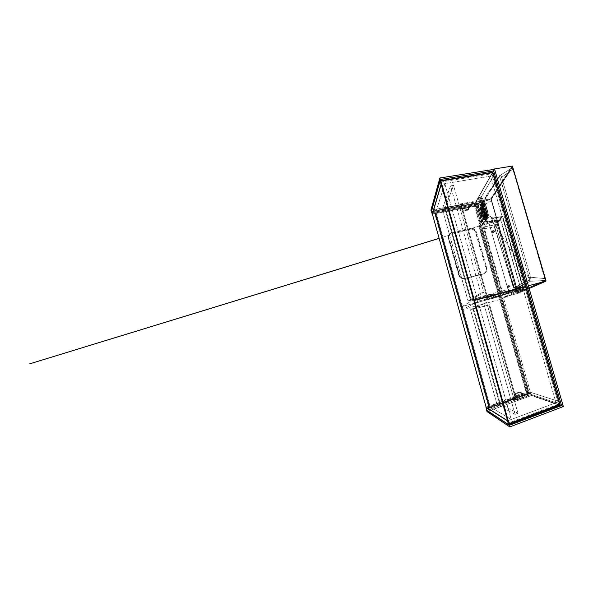 <?xml version="1.0" encoding="UTF-8"?>
<svg xmlns="http://www.w3.org/2000/svg" width="593" height="593" viewBox="0 0 593 593"><rect width="100%" height="100%" fill="white"/><g stroke="black" fill="none" stroke-linecap="round" stroke-linejoin="round"><path stroke-width="0.44" stroke-dasharray="2.96 2.22" d="M490.189 406.828L435.84 211.946L444.846 183.645L477.395 299.265L476.942 297.679L462.206 306.477L500.262 296.315L522.196 285.774L476.942 297.679L522.196 285.774L522.641 287.301L522.196 285.774L500.262 296.315L462.206 306.477L463.037 309.457L477.958 301.281L477.454 299.487L511.233 419.481L490.189 406.828L489.269 407.161L488.588 406.746L489.507 406.42L489.003 406.116L486.104 407.146L489.003 406.116L435.329 213.554L435.544 212.88L434.61 213.05L434.899 212.124L435.84 211.946L444.846 183.645L441.274 184.23L444.846 183.645L477.395 299.265L476.942 297.679L462.206 306.477L463.037 309.457L501.085 299.198L463.037 309.457L477.958 301.281L523.196 289.236L477.958 301.281L477.454 299.487L511.233 419.481L507.727 420.793L473.948 300.555L507.727 420.793L511.233 419.481L490.189 406.828L435.84 211.946L434.899 212.124L489.269 407.161L490.189 406.828M432.386 214.11L476.001 205.941L432.386 214.11M473.851 300.199L441.274 184.23L473.851 300.199M435.544 212.88L489.507 406.42L489.003 406.116L435.329 213.554L435.544 212.88L489.507 406.42L488.588 406.746L434.61 213.05L435.544 212.88M434.899 212.124L434.61 213.05L488.588 406.746L489.269 407.161L434.899 212.124M486.104 407.146L529.038 391.854L529.719 392.077L486.594 407.458L529.719 392.077L529.979 393.003L530.928 393.315L530.661 392.381L559.199 401.528L529.038 391.854L486.104 407.146M486.794 410.245L529.868 394.782L529.038 391.854L529.719 392.077L529.979 393.003L487.209 408.295L529.979 393.003L530.928 393.315L530.661 392.381L559.199 401.528L529.038 391.854L526.325 392.825L478.877 226.215L481.627 225.659L529.038 391.854L481.627 225.659L486.371 219.136L483.036 223.724L482.065 223.22L477.343 207.172L477.313 203.703L480.434 198.403L481.205 198.433L486.416 215.593L486.505 218.869L483.036 223.724C482.546 224.132 482.035 223.472 481.479 221.745L477.491 207.765C477.024 205.927 476.965 204.57 477.313 203.703L480.456 198.359C480.953 197.869 481.479 198.507 482.042 200.256L483.265 200.034L482.42 198.21L481.642 198.181L478.492 203.488L478.306 205.734L482.821 222.071L484.044 223.62L487.579 218.899L487.876 217.238L483.265 200.034C482.702 198.284 482.168 197.654 481.672 198.136L480.434 198.403L481.642 198.181L478.492 203.488L477.313 203.703L478.492 203.488C478.136 204.355 478.188 205.704 478.655 207.55L477.491 207.765L478.655 207.55L482.643 221.515L481.479 221.745L482.643 221.515C483.199 223.242 483.718 223.895 484.207 223.487L483.036 223.724L484.207 223.487L487.579 218.899L486.371 219.136L487.594 218.876C488.002 218.031 487.957 216.645 487.476 214.725L486.253 214.97C486.742 216.89 486.779 218.276 486.386 219.121L486.253 214.97L487.476 214.725L483.265 200.034L482.042 200.256L486.253 214.97L481.153 197.172L478.24 197.699L490.537 176.128L522.641 287.301L490.537 176.128L493.465 175.647L441.177 184.245L493.465 175.647L490.537 176.128L478.24 197.699L483.347 215.541L478.24 197.699L481.153 197.172L493.836 175.587L476.965 204.303L432.86 212.502L476.965 204.303L476.713 203.414L476.001 205.941L475.215 203.177L431.43 211.271L475.215 203.177L492.865 172.244L475.215 203.177L492.865 172.244L475.215 203.177L492.865 172.244L475.215 203.177L476.038 201.805L430.941 210.092L476.038 201.805L475.215 203.177L529.868 394.782L486.794 410.245L529.868 394.782L529.038 391.854L526.325 392.825L478.877 226.215L479.3 225.622L526.999 393.048L526.325 392.825L526.999 393.048L479.3 225.622L480.167 225.444L527.859 392.736L526.999 393.048L527.859 392.736L480.167 225.444L480.76 224.621L479.878 224.799L483.614 219.447L483.347 215.541C483.836 217.468 483.881 218.847 483.495 219.692L479.878 224.799L527.918 393.359L479.878 224.799L480.76 224.621L528.786 393.048L527.859 392.736L528.786 393.048L480.76 224.621L478.877 226.215L481.627 225.659L486.371 219.136L483.48 219.714L486.386 219.121C486.779 218.276 486.742 216.89 486.253 214.97L483.347 215.541L486.253 214.97L481.153 197.172L493.836 175.587L476.965 204.303L476.713 203.414L432.453 211.612L476.713 203.414L476.001 205.941L475.215 203.177L529.868 394.782L486.794 410.245M558.836 401.661L507.63 420.83L558.836 401.661L555.975 402.736L527.918 393.359L528.786 393.048L527.918 393.359L555.975 402.736L558.836 401.661M487.261 407.88L530.661 392.381L487.261 407.88M560.237 405.108L529.868 394.782L563.35 406.553L529.868 394.782L563.35 406.553L531.358 395.605L476.038 201.805L494.614 169.279L475.215 203.177L494.614 169.279L476.038 201.805L531.358 395.605L529.868 394.782L560.237 405.108M487.372 408.903L530.928 393.315L487.372 408.903M432.586 213.428L476.409 205.252L432.586 213.428M432.682 212.457L476.157 204.377L432.682 212.457M431.43 211.271L475.215 203.177L431.43 211.271M487.001 411.579L531.358 395.605L487.001 411.579M522.7 287.509L523.196 289.236L501.085 299.198L500.262 296.315L501.085 299.198L523.196 289.236L522.7 287.509L555.975 402.736L522.7 287.509M440.569 182.081L491.982 173.712L492.598 172.637L491.982 173.712L440.569 182.081M524.664 286.76L491.982 173.712L524.664 286.76M434.847 211.33L434.573 212.212L461.221 207.254L461.658 206.364L434.847 211.33L461.658 206.364L462.547 209.425L463.993 210.167L468.766 209.055L469.056 208.202L468.218 205.148L467.744 206.045L474.192 204.844L474.704 203.948L468.218 205.148L474.704 203.948L528.867 393.878L527.992 393.582L521.647 395.85L522.485 396.161L528.867 393.878L522.485 396.161L521.543 392.944L520.824 392.321L516.006 393.796L515.139 395.22L516.029 398.474L489.648 407.917L434.847 211.33L489.648 407.917L516.029 398.474L515.228 398.148L489.003 407.517L489.648 407.917L489.003 407.517L515.228 398.148L514.339 394.908L515.206 393.5L519.994 392.032L520.713 392.655L521.647 395.85L527.992 393.582L474.192 204.844L467.744 206.045L468.581 209.077L468.292 209.922L463.541 211.034L462.103 210.3L461.221 207.254L434.573 212.212L489.003 407.517L434.573 212.212L434.847 211.33M488.061 295.129L487.172 296.174L488.039 299.576L494.547 297.842L493.635 294.714L492.916 294.069L488.061 295.129L492.835 294.039L493.724 294.943L494.547 297.842L487.431 299.888L486.564 296.507L487.446 295.462L492.279 294.41L492.991 295.047L493.902 298.16L487.431 299.888L494.547 297.842L493.902 298.16L493.079 295.277L493.724 294.943L493.079 295.277L491.567 294.38L492.205 294.032L487.446 295.462C486.749 295.729 486.475 296.233 486.608 296.997L487.216 296.663C487.075 295.9 487.357 295.388 488.061 295.129M452.133 232.211L449.242 234.22L448.627 236.829L459.968 276.345L462.251 278.013L465.023 278.176L483.562 273.64L486.327 271.542L486.712 268.021L476.461 231.967L474.259 229.068L470.738 228.401L452.133 232.211L451.747 232.953L471.131 229.068L473.748 229.817L475.112 231.062L486.112 268.525L486.082 271.209L484.577 273.358L482.984 274.114L464.556 278.628L461.799 278.473L459.531 276.812L448.264 237.548L448.871 234.954L451.747 232.953C449.042 233.798 447.937 235.629 448.427 238.453L448.79 237.741C448.293 234.902 449.412 233.056 452.133 232.211L471.035 228.349C473.696 228.231 475.504 229.439 476.461 231.967L486.712 268.021C487.224 270.831 486.178 272.706 483.562 273.64L465.023 278.176L462.844 278.191C460.961 277.687 459.716 276.508 459.115 274.655L448.79 237.741L448.427 238.453L458.685 275.13L459.115 274.655L458.685 275.13C459.279 276.975 460.516 278.147 462.392 278.643L464.556 278.628L482.984 274.114C485.578 273.18 486.623 271.32 486.112 268.525L486.712 268.021L486.112 268.525L475.934 232.701L476.461 231.967L475.934 232.701C474.978 230.188 473.184 228.987 470.538 229.106L470.738 228.401L470.242 229.157L451.747 232.953L452.133 232.211M527.992 393.582L474.192 204.844L474.704 203.948L528.867 393.878L527.992 393.582M487.216 296.663L486.608 296.997L487.431 299.888L488.039 299.576L487.216 296.663M461.658 206.364L461.221 207.254L462.014 210.07L462.458 209.196L461.658 206.364M463.993 210.167C463.244 210.226 462.733 209.907 462.458 209.196L462.014 210.07C462.288 210.782 462.799 211.101 463.541 211.034L463.993 210.167L463.541 211.034L467.692 210.248L468.166 209.373L463.993 210.167M469.019 207.965C469.152 208.654 468.9 209.114 468.255 209.359L467.781 210.226C468.418 209.989 468.67 209.529 468.537 208.847L469.019 207.965L468.537 208.847L467.744 206.045L468.218 205.148L469.019 207.965M522.485 396.161L521.647 395.85L520.802 392.892L521.64 393.181L522.485 396.161M520.113 392.336L521.18 392.499L521.64 393.181L519.29 392.055L520.113 392.336L519.29 392.055L515.206 393.5L516.006 393.796L520.113 392.336M515.184 395.472C515.035 394.679 515.31 394.123 516.006 393.796L515.206 393.5C514.516 393.826 514.242 394.382 514.383 395.168L515.184 395.472L514.383 395.168L515.228 398.148L516.029 398.474L515.184 395.472M471.087 205.393L473.184 201.583L460.338 203.933L458.559 207.72L471.087 205.393L471.257 205.986L469.226 207.609L463.719 208.647L458.73 208.321L460.338 203.933L460.516 204.548L458.73 208.321L460.516 204.548L465.631 204.896L463.719 208.647L465.631 204.896L471.279 203.851L469.226 207.609L471.279 203.851L473.362 202.191L471.257 205.986L473.362 202.191L473.184 201.583L471.087 205.393L458.559 207.72L458.73 208.321L463.719 208.647L469.226 207.609L471.257 205.986L471.087 205.393M473.184 201.583L460.338 203.933L460.516 204.548L465.631 204.896L471.279 203.851L473.362 202.191L473.184 201.583M497.193 297.13L500.025 295.751L499.847 295.129L497.023 296.522L497.193 297.13L484.755 300.451L484.585 299.836L488.854 297.382L494.325 295.929L497.023 296.522L499.847 295.129L497.09 294.513L494.325 295.929L497.09 294.513L491.486 296.003L484.585 299.836L487.105 298.516L487.283 299.146L484.755 300.451L487.283 299.146L500.025 295.751L497.193 297.13L484.755 300.451L484.585 299.836L488.854 297.382L494.325 295.929L497.023 296.522L497.193 297.13M500.025 295.751L487.283 299.146L487.105 298.516L491.486 296.003L497.09 294.513L499.847 295.129L500.025 295.751M524.879 394.441L528.519 395.716L528.333 395.071L524.701 393.819L524.879 394.441L512.552 398.844L512.374 398.207L516.599 395.316L522.018 393.389L528.333 395.071L522.018 393.389L525.583 394.641L520.031 396.621L516.599 395.316L520.031 396.621L515.71 399.6L512.374 398.207L515.71 399.6L515.888 400.253L512.552 398.844L515.888 400.253L528.519 395.716L524.879 394.441L512.552 398.844L512.374 398.207L516.599 395.316L522.018 393.389L524.701 393.819L524.879 394.441M528.519 395.716L515.888 400.253L515.71 399.6L520.031 396.621L525.583 394.641L528.333 395.071L528.519 395.716M450.569 185.898L442.296 209.003L444.869 208.528L453.541 185.401L450.569 185.898L480.819 293.075L483.769 292.312L453.541 185.401L444.869 208.528L470.612 300.347L483.769 292.312L470.612 300.347L468.062 301.022L480.819 293.075L468.062 301.022L442.296 209.003L450.569 185.898L480.819 293.075L483.769 292.312L453.541 185.401L450.569 185.898M442.296 209.003L468.062 301.022L470.612 300.347L444.869 208.528L442.296 209.003M444.928 208.766L460.887 205.815L461.347 204.874L445.284 207.824L444.928 208.766L470.545 300.11L471.079 299.776L445.284 207.824L461.347 204.874L487.023 295.581L471.079 299.776L486.386 295.929L470.545 300.11L486.386 295.929L460.887 205.815L444.928 208.766L445.284 207.824L471.079 299.776L470.545 300.11L444.928 208.766M460.887 205.815L461.347 204.874L487.023 295.581L486.386 295.929L460.887 205.815M558.606 404.167L508.268 423.113L558.606 404.167L524.768 287.123L473.859 300.607L525.598 286.745L524.768 287.123L558.606 404.167L559.666 404.522L558.606 404.167M483.495 219.692L487.594 218.876M483.703 303.297L486.645 302.504L473.058 309.079L470.516 309.776L483.703 303.297L470.516 309.776L497.082 404.656L515.058 414.374L517.971 413.291L486.645 302.504L473.058 309.079L499.61 403.751L517.971 413.291L499.61 403.751L497.082 404.656L515.058 414.374L483.703 303.297L515.058 414.374L517.971 413.291L486.645 302.504L483.703 303.297M470.516 309.776L497.082 404.656L499.61 403.751L473.058 309.079L470.516 309.776M473.132 309.324L489.61 304.728L473.132 309.324L499.536 403.499L500.277 403.885L473.681 309.057L489.61 304.728L516.08 398.229L500.277 403.885L516.08 398.229L515.235 397.888L499.536 403.499L515.235 397.888L488.958 305.017L473.681 309.057L500.277 403.885L499.536 403.499L473.132 309.324M488.958 305.017L489.61 304.728L516.08 398.229L515.235 397.888L488.958 305.017M508.564 285.085L508.275 285.263C507.282 285.974 507.326 286.671 508.409 287.346L509.528 286.99L508.223 286.211L508.564 285.085L508.186 286.004L508.727 286.871L509.721 286.916L510.269 286.1L509.728 285.025L508.564 285.085M492.902 230.44L492.701 230.936C491.627 231.811 491.782 232.5 493.176 232.997L493.85 232.33L492.739 231.9L492.753 230.573L492.546 231.522L493.243 232.278L494.214 232.167L494.599 231.292L493.873 230.329L492.902 230.44M483.332 218.083L482.865 217.994L483.332 218.083L482.769 216.26L484.17 216.779L484.726 214.162L483.851 208.906L483.339 209.114L483.503 209.64C484.503 214.132 484.348 216.512 483.036 216.764C482.413 216.467 481.82 215.474 481.257 213.799L482.769 216.26L480.16 208.528L480.486 208.706L480.434 207.95L480.782 208.699C480.834 206.156 481.383 205.297 482.42 206.112L482.806 204.392L482.702 206.446L483.851 208.906L484.689 213.243L485.756 213.88L482.769 203.755L480.271 207.691L481.605 213.436L483.399 218.721L485.978 215.089L485.756 213.88L484.689 213.243L485.637 214.844L484.726 214.162C484.637 216.69 484.081 217.498 483.043 216.601L483.332 218.083M481.827 210.463C481.175 208.447 480.575 207.706 480.019 208.239C479.581 209.218 479.633 210.797 480.189 212.983L479.248 213.169C478.692 210.975 478.633 209.396 479.07 208.425C479.618 207.884 480.219 208.625 480.864 210.648L483.503 209.64L483.339 209.114C481.998 205.704 481.049 205.252 480.486 207.772L481.101 213.287L480.189 212.983L479.759 209.159C480.189 207.365 480.879 207.802 481.827 210.463C482.517 213.562 482.42 215.2 481.523 215.392L480.189 212.983L481.257 213.799C481.82 215.474 482.413 216.467 483.036 216.764C484.348 216.512 484.503 214.132 483.503 209.64L480.864 210.648L479.796 208.417L478.981 208.588L479.151 212.82L479.93 214.874L480.864 215.57L481.338 213.821L480.864 210.648C481.42 212.857 481.479 214.436 481.042 215.392C480.486 215.926 479.893 215.185 479.248 213.169L480.189 212.983C480.834 215 481.434 215.741 481.99 215.207C482.435 214.251 482.383 212.665 481.827 210.463M485.511 219.299L485.363 218.773L485.652 219.751L486.868 219.773L483.406 207.676L482.168 207.557L481.998 207.009L485.511 219.299L488.387 215.533L488.476 214.355L489.395 216.119L485.978 220.774L485.511 219.299L485.919 221.093L487.35 221.278L482.887 205.645L491.641 200.634L518.074 292.453L517 292.393L496.66 221.693L487.35 221.278L488.202 223.168L489.425 222.99L493.339 217.935L502.338 216.467L497.186 222.634L489.425 222.99L497.186 222.634L496.712 222.605L517 292.393L518.074 292.453L544.67 280.674L530.416 281.267L515.332 288.576L524.479 289.05L516.851 292.312L496.86 222.798L502.805 216.771L523.804 288.969L516.799 292.119L496.66 221.693L487.35 221.278L486.868 219.773L485.652 219.751L485.511 219.299M494.273 169.331L475.957 201.516L503.294 297.293L528.37 285.804L503.294 297.293L518.008 293.342L503.294 297.293L475.957 201.516L490.796 198.788L512.322 166.092L490.796 198.788L475.957 201.516L494.273 169.331M502.879 293.579L484.177 227.593L488.098 221.826L488.832 222.56L508.409 290.852L508.379 292.653L503.746 294.877L502.968 293.869L484.37 228.772L496.304 226.541L496.215 224.725L500.536 219.699L520.572 288.25L520.335 289.139L515.487 291.378L514.776 290.666L496.304 226.541L514.576 290.11L502.879 293.579L514.576 290.11L515.487 291.378L520.335 289.139L508.379 292.653L503.746 294.877L515.487 291.378L503.746 294.877L502.879 293.579M482.065 199.633L483.139 200.597L487.528 216.356L487.335 218.054L483.718 222.783L482.798 221.189L478.714 206.134L478.892 204.889L482.065 199.633C482.435 199.218 482.843 199.685 483.273 201.034L487.261 214.925L487.335 218.054C486.994 217.157 486.356 216.741 485.437 216.801L485.348 215.77L483.829 216.067L483.866 217.112L485.385 216.808L482.079 221.478L480.612 221.775L480.226 221.278L481.694 220.981L477.891 207.661L476.424 207.943L476.379 206.92L477.847 206.646L480.982 201.442L479.463 201.724L479.863 202.198L481.383 201.916L485.348 215.77L483.829 216.067L479.863 202.198L481.383 201.916L480.99 201.435L479.463 201.724L476.379 206.92L477.847 206.646L477.891 207.661L476.424 207.943L480.226 221.278L481.694 220.981L482.079 221.478L480.612 221.775L483.866 217.112L485.385 216.808L485.348 215.77L487.261 214.925L485.348 215.77L481.383 201.916L483.273 201.034L481.383 201.916L481.108 201.42C481.916 201.116 482.235 200.516 482.065 199.633C482.235 200.523 481.916 201.116 481.093 201.42L477.958 206.623C478.751 206.327 479.062 205.749 478.892 204.889L482.065 199.633M529.482 279.058L529.141 280.141L513.531 287.538L493.131 221.99L529.482 279.058L493.131 221.99L491.36 217.26L490.515 216.215L489.395 216.119L488.647 214.948L485.007 202.257L485.178 202.85L485.007 202.257L484.711 202.524L481.998 207.009L481.464 204.933L484.8 199.559L485.007 202.257L484.815 199.663L499.669 176.595L529.364 278.391L529.038 280.192L530.098 281.223L530.817 280.889L530.646 277.22L544.856 278.614L512.834 169.124L501.648 177.359L530.646 277.22L544.856 278.614L545.019 280.415L530.416 281.267L530.95 278.999L529.505 279.088L500.27 178.108C499.884 176.492 499.469 176.151 499.032 177.092L481.464 204.933L481.939 207.35L483.406 207.676L482.887 205.645L491.641 200.634L491.634 198.581L512.456 167.767L545.241 280.452L518.171 292.594L491.686 200.59L491.612 198.677L482.761 201.931L499.625 175.617L511.796 168.242L491.612 198.677L482.761 201.931L482.331 203.369L482.887 205.645L481.412 205.289L482.887 205.645C482.346 204.244 482.25 203.102 482.591 202.22L482.761 201.931C481.635 202.584 481.197 203.584 481.464 204.933C481.442 203.132 481.872 202.131 482.761 201.931L486.127 196.483L484.918 197.743L484.8 199.559L484.918 197.743L499.625 175.617L512.115 167.908L512.834 169.124L501.648 177.359L500.455 175.15L499.625 175.617C499.076 175.928 498.876 176.417 499.032 177.092C498.876 176.417 499.076 175.928 499.625 175.617C499.773 174.298 501.189 175.498 501.648 177.359L500.27 178.108L501.648 177.359L530.646 277.22L529.171 277.717L530.646 277.22L530.95 278.999L529.482 279.058M512.471 166.225L491.011 198.848L518.008 293.342L529.149 288.487L518.008 293.342L490.796 198.788L518.008 293.342L546.057 281.008M508.868 287.338L507.578 286.552L508.275 285.263L509.557 286.041L508.868 287.338C509.869 286.612 509.817 285.915 508.72 285.248L509.728 285.025L510.269 286.1L508.868 287.338M493.287 232.975L492.071 232.36L492.509 230.996L493.91 231.552L493.984 232.345L493.287 232.975C494.354 232.093 494.191 231.411 492.798 230.922L493.672 230.277L494.562 231.085L493.287 232.975M513.694 285.87L523.248 287.813L502.782 216.964L493.88 218.424L511.07 277.405L514.657 288.583L524.479 289.05L516.948 292.386L524.479 289.05L523.701 288.88L523.248 287.813L513.694 285.87L493.88 218.424L502.686 216.69L493.339 217.935L493.88 218.424L493.339 217.935L489.425 222.99C488.499 223.717 487.802 223.146 487.35 221.278L485.978 220.774C486.608 222.353 487.735 223.094 489.358 222.998L487.32 222.538L485.978 220.774L489.395 216.119L489.944 216.163C490.752 217.475 491.864 218.076 493.265 217.95L493.265 217.95C491.864 218.076 490.752 217.475 489.944 216.163L490.885 216.527L491.805 218.387L493.88 218.424L491.805 218.387L512.878 286.063L513.694 285.87L514.309 288.102L515.332 288.576L514.094 287.62C513.701 287.916 513.316 287.375 512.938 286.011L513.694 285.87M496.667 221.723L496.756 222.694L497.186 222.634L502.338 216.467L502.782 216.964L523.248 287.813L523.701 288.88L524.479 289.05L523.701 288.88L523.248 287.813L502.886 216.964L502.345 216.46L497.371 222.753L496.756 222.694L496.66 221.693M514.094 287.62L515.332 288.576L530.416 281.267L529.038 280.192L514.094 287.62M483.866 217.112L480.426 221.73L476.424 207.943L476.379 206.92L479.5 201.679L483.866 217.112L485.43 216.801C486.356 216.741 486.994 217.157 487.335 218.054L483.97 222.671C483.636 221.804 483.021 221.404 482.131 221.471L485.43 216.801L482.131 221.471C483.028 221.411 483.636 221.812 483.97 222.671C483.606 222.983 483.213 222.486 482.798 221.189L481.694 220.981L483.236 221.915L479.04 207.765L477.891 207.661L481.694 220.981L482.835 221.033L479.011 207.935L478.892 204.889C479.062 205.749 478.751 206.32 477.965 206.616L477.891 207.661L479.04 207.758L478.766 206.245L477.958 206.623L481.093 201.42L479.47 201.716M481.19 212.124L480.315 208.373L480.782 206.861L483.199 203.006L484.57 202.747L482.131 206.601L482.302 208.254L482.139 206.594L484.674 202.584L485.178 202.85L488.343 213.673L484.733 202.673L482.131 206.601L482.05 207.58L485.645 219.106L485.23 218.684L485.585 219.01L484.073 219.121L483.74 218.402L485.022 218.15L485.66 218.928L488.195 215.415L486.868 215.674L484.422 219.084L485.66 218.928L488.195 215.415L488.276 214.355L488.158 213.754L486.823 214.014L486.868 215.674L488.195 215.415L488.276 214.355L485.215 203.503L483.888 203.755L485.385 209.551L486.823 214.014L488.343 213.673L488.476 214.347L488.387 215.533L485.845 219.039L488.195 215.407L486.875 215.667L483.888 203.755L485.215 203.503L485.015 203.006L483.243 202.999L483.888 203.755L483.251 202.991L484.563 202.754L482.131 206.601L482.183 208.225L480.901 208.469L483.74 218.402L485.022 218.15L482.183 208.225L480.901 208.469L480.753 207.506L480.841 206.846L482.131 206.601L480.841 206.846L483.199 203.014L482.961 204.088L483.888 203.755L482.961 204.088L485.934 214.451L486.823 214.014L485.934 214.451L485.949 215.133L486.875 215.667L485.949 215.133L483.443 218.698L484.37 219.188L486.868 215.674L484.348 219.188L483.443 218.698L480.286 207.646L483.243 202.999L480.286 207.646L480.841 206.846L480.901 208.469L480.308 208.313L480.901 208.469L483.74 218.402L483.184 218.424L484.348 219.188C483.547 219.143 483.162 218.884 483.184 218.424L481.835 214.369M480.782 208.699L481.649 213.828L481.257 213.799L480.486 207.765C481.049 205.26 481.998 205.704 483.339 209.114L483.851 208.906L482.42 206.112C481.916 205.615 481.501 205.652 481.175 206.216L480.782 208.699L480.137 208.017L480.812 209.418L480.115 208.099L480.782 208.699M502.338 216.467L502.886 216.964L523.345 287.798L524.308 289.087L516.948 292.386M512.485 166.322L490.997 198.833L518.156 293.135L546.02 280.949M518.119 292.468L544.841 280.815L518.171 292.594L491.641 200.634L518.119 292.468M518.163 292.527L491.716 200.671L491.679 198.514L491.716 200.649L491.523 198.818L482.598 202.213C481.316 203.784 480.916 204.815 481.412 205.289L485.919 221.093L486.875 222.486C487.869 223.213 488.706 223.383 489.373 222.998L439.146 238.401M544.841 280.815L545.049 278.547C545.449 279.866 545.382 280.622 544.841 280.815M513.012 169.02L545.049 278.547L512.834 169.124C512.53 167.915 512.182 167.619 511.796 168.242L491.612 198.677L511.87 168.056C512.27 167.404 512.649 167.723 513.012 169.02M484.703 213.428L485.667 214.829L485.511 214.088L485.356 214.903L484.726 214.162L485.534 214.814L484.703 213.428M482.42 206.112L482.776 204.355L482.42 206.112M483.043 216.601L483.013 218.261L483.043 216.601M501.218 220.789L488.928 222.849L508.409 290.852L520.409 287.338L501.218 220.789L500.336 219.788L496.289 224.606L484.311 226.822L488.098 221.826L500.336 219.788L488.276 221.745L488.928 222.849L501.218 220.789M520.543 287.953L520.409 287.338L508.409 290.852L508.379 292.653L520.335 289.139L520.543 287.953M496.171 225.948L496.304 226.541L484.37 228.772L484.236 228.172L484.303 226.83L496.289 224.606L496.171 225.948M484.303 226.83L496.282 224.614M482.828 217.705L484.147 217.446L482.872 217.987L484.147 217.446L484.385 217.92L484.007 212.88L484.147 217.446L484.007 212.88L482.776 215.756L482.828 217.705L482.761 215.919L483.021 216.23L483.881 214.792L484.259 213.198L484.407 217.764L482.872 217.987L484.377 217.95L483.08 218.024L483.021 216.23L482.828 217.705M480.234 208.054L481.553 207.809L481.486 208.262L480.167 208.514L480.145 208.047L481.516 207.78L483.347 210.597L481.553 207.809L483.325 209.929L480.997 208.958L480.234 208.054L480.945 209.551L483.347 210.597L481.583 208.469L480.256 208.721L481.486 208.262L480.256 208.721L480.945 209.551L480.234 208.054M486.92 214.859L484.296 218.365L481.331 208.15L483.777 203.681L486.92 214.859L488.121 214.622L488.106 213.999L486.897 214.236L486.92 214.859L488.121 214.622L485.585 218.157L484.414 218.387L486.92 214.859L488.121 214.622L485.585 218.157L484.177 218.098L485.585 218.157L482.502 207.928L481.331 208.15L484.177 218.098L485.348 217.861L482.502 207.928L481.331 208.15L481.308 207.535L482.48 207.313L482.502 207.928L484.926 203.488L483.725 203.71L481.308 207.535L482.48 207.313L484.926 203.488L483.725 203.71L485.044 203.495L488.106 213.999L486.897 214.236L483.97 203.992L485.17 203.77L488.121 214.622M484.822 212.368L486.749 214.584L484.807 211.701L485.03 213.006L484.54 213.88L485.304 214.836L486.749 214.584L486.638 213.895L485.282 214.162L485.304 214.836L486.653 214.57L484.807 211.701L486.638 213.895L485.282 214.162L484.518 213.206L484.807 211.701L484.629 213.643L484.822 212.368M484.147 209.388L483.932 204.326L484.147 209.388L482.724 206.957L482.643 204.933L483.999 204.681L483.769 204.17L482.413 204.422L482.643 204.933L483.999 204.681L484.147 209.388L483.732 204.37L482.383 204.622L482.465 206.653L484.147 209.388M485.282 214.162L485.326 214.859L484.585 213.962L484.563 213.287L485.282 214.162M482.383 204.622L482.702 206.801L482.383 204.622M484.007 212.88L484.214 213.843L483.265 215.63L484.007 212.88M483.325 209.929L483.347 210.597L481.427 209.759L481.397 209.099L483.325 209.929M481.397 209.099L480.923 208.892L480.945 209.551L481.427 209.759L481.397 209.099M483.013 215.311L483.021 216.23L483.013 215.311M484.629 213.643L484.614 212.969L484.629 213.643M482.991 207.32L482.443 206.49L482.991 207.32M462.844 278.191L462.392 278.643M471.035 228.349L470.538 229.106M492.835 294.039L492.19 294.387M468.255 209.359L467.781 210.226M521.18 392.499L520.343 392.218M480.456 198.359L481.672 198.136M509.061 287.005L508.409 287.346M493.739 232.352L493.176 232.997M484.17 216.779L483.036 216.764L481.523 215.392M480.019 208.239L479.07 208.425M479.759 209.159L481.175 206.216M502.345 216.46L496.786 222.612L516.822 292.245M518.104 292.46L544.863 280.571L530.698 281.067L515.058 288.539L513.901 288.228L491.16 217.12L493.265 217.95L489.373 222.998L439.124 238.334M481.99 215.207L481.042 215.392M480.397 207.965L481.472 207.795M493.361 230.262L492.798 230.922M509.38 284.892L508.72 285.248M520.439 289.05L508.475 292.564M484.933 203.488L483.725 203.71M483.05 218.209L484.377 217.95M486.749 214.584L485.393 214.844M483.769 204.17L482.413 204.422M485.007 212.376L484.985 213.169M483.384 207.609L483.784 208.121M484.54 213.762L484.511 213.117"/><path stroke-width="0.89" d="M441.222 184.408L432.386 214.11L486.104 407.146L507.593 420.711L486.104 407.146L432.386 214.11L441.222 184.408M485.949 407.206L486.794 410.245L508.594 424.618L507.541 420.867L487.105 407.932L507.63 420.83L508.594 424.618L560.237 405.108L508.594 424.618L486.794 410.245L485.949 407.206L486.438 407.51L485.949 407.206M486.594 407.458L486.705 408.473L487.372 408.903L487.105 407.932L487.372 408.903L486.705 408.473L486.594 407.458M559.199 401.528L558.836 401.661L559.199 401.528L560.237 405.108L563.35 406.553L509.81 426.908L487.001 411.579L509.81 426.908L509.365 425.314L486.645 410.304L487.001 411.579L486.645 410.304L509.365 425.314L561.549 405.553L560.237 405.108L559.199 401.528L558.836 401.661L559.199 401.528L493.836 175.587L493.465 175.647L493.836 175.587L493.465 175.647L493.836 175.587L559.199 401.528M487.209 408.295L486.705 408.473L487.209 408.295M441.088 184.26L440.11 180.769L431.43 211.271L432.23 214.132L432.453 211.612L432.705 212.531L441.088 184.26L440.11 180.769L492.865 172.244L440.11 180.769L431.43 211.271L432.386 214.11L432.178 212.546L432.682 212.457L432.178 212.546L432.453 211.612L432.705 212.531L441.088 184.26M492.865 172.244L493.836 175.587L492.865 172.244L493.628 170.91L440.295 179.479L431.274 211.293L440.295 179.479L439.88 177.996L494.614 169.279L439.88 177.996L430.941 210.092L439.88 177.996L440.295 179.479L493.628 170.91L494.614 169.279L563.35 406.553L509.81 426.908L509.365 425.314L561.549 405.553L493.628 170.91L494.614 169.279L563.35 406.553L561.549 405.553L493.628 170.91L492.865 172.244L494.614 169.279L492.865 172.244M430.941 210.092L431.274 211.293L430.941 210.092M492.598 172.637L440.873 181.006L440.569 182.081L473.755 300.228L474.281 299.917L440.873 181.006L492.598 172.637L525.494 286.375L473.755 300.228L525.494 286.375L492.598 172.637M440.873 181.006L440.569 182.081L473.755 300.228L474.281 299.917L440.873 181.006M508.268 423.113L509.039 423.617L559.666 404.522L509.039 423.617L474.393 300.295L473.859 300.607L508.268 423.113L509.039 423.617L474.393 300.295L525.598 286.745L473.859 300.607L508.268 423.113M525.598 286.745L559.666 404.522L525.598 286.745M563.35 406.553L561.549 405.553L563.35 406.553M494.51 168.923L512.322 166.092L494.51 168.923L528.37 285.804L494.51 168.923M512.322 166.092L545.975 281.141L528.37 285.804L545.975 281.141L529.149 288.487L546.057 281.023L512.322 166.092L546.057 281.008L512.322 166.092M546.02 280.949L512.485 166.322M439.146 238.401L29.65 363.857L439.124 238.334"/></g></svg>
